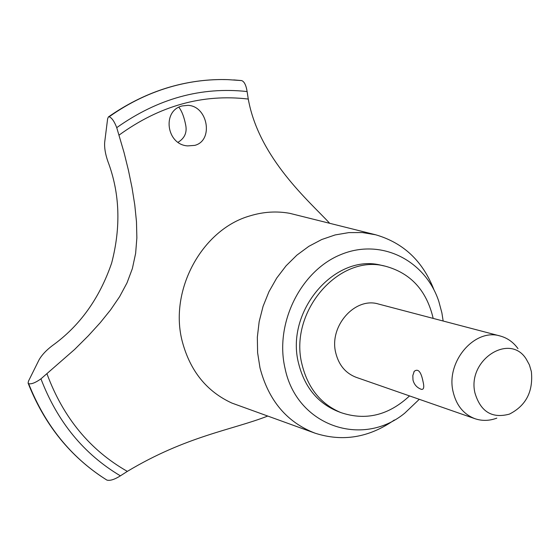 <?xml version="1.0" encoding="UTF-8"?>
<svg xmlns="http://www.w3.org/2000/svg" width="560" height="560" viewBox="0 0 560 560"><rect width="100%" height="100%" fill="white"/><g stroke="black" fill="none" stroke-linecap="round" stroke-linejoin="round"><path stroke-width="0.84" d="M433.181 318.402L433.167 318.339C426.636 290.493 410.732 273.126 385.462 266.231L381.724 265.405C335.44 252.588 284.802 311.157 298.62 363.517C304.528 386.911 317.408 402.794 337.267 411.18L340.83 412.573C365.673 420.966 388.577 415.408 409.542 395.913M385.462 266.231C339.052 253.372 288.246 312.193 302.085 364.749C308.007 388.227 320.915 404.173 340.83 412.573M434.007 289.919C422.912 261.212 403.466 242.837 375.662 234.78L362.404 232.561L348.789 232.61L335.118 234.941L321.706 239.533L308.868 246.309L296.898 255.129L286.09 265.797L276.703 278.082L268.968 291.697L263.074 306.327L259.168 321.622L257.334 337.218L257.614 352.751L259.987 367.843C268.576 400.589 286.965 422.38 315.147 433.209C342.713 442.036 369.11 437.64 394.331 420.014M443.156 321.02L441.889 312.886L438.809 301.385C425.236 260.197 381.129 237.867 340.977 254.527C300.692 270.648 274.491 323.519 285.033 368.319C296.646 425.859 362.194 448.154 404.719 413.182L419.286 399.308M375.662 234.78L289.765 213.332C276.647 210.952 263.431 211.785 250.124 215.831C202.02 229.306 168.672 290.556 182.343 341.733C190.232 371.077 206.752 391.524 231.903 403.074L315.147 433.209M227.752 79.625L221.585 79.541C205.52 79.597 189.49 81.76 173.502 86.051C150.71 92.225 129.227 102.473 109.039 116.788L109.137 116.802C111.769 117.719 114.303 121.338 116.732 127.645L124.061 152.593L128.415 170.212L132.013 187.621L134.771 204.911L136.479 221.739L136.864 237.86L135.632 253.358L132.37 268.583L127.015 282.877L119.602 296.695L110.565 309.904L100.268 322.672L88.319 335.797L74.606 349.468L40.943 378.847C35.434 382.76 31.325 384.363 28.63 383.663C45.143 425.285 70.896 457.212 105.875 479.444L106.925 480.102C110.075 480.928 114.569 479.507 120.4 475.839L127.344 471.38C186.27 436.023 232.386 429.905 267.61 416.101M329.574 223.181C310.009 201.992 258.881 158.284 248.269 99.05L247.114 91.553C246.092 85.176 244.272 81.522 241.64 80.584L227.808 79.632C209.727 79.079 191.66 81.221 173.6 86.058C150.815 92.232 129.325 102.48 109.137 116.802M28.63 383.663L28.091 383.11L28.483 381.129L38.969 360.01C41.636 355.194 46.067 350.42 52.276 345.695C79.695 326.032 99.484 298.501 111.636 263.109C121.086 226.898 119.833 192.997 107.877 161.399C105.315 154.014 104.258 147.588 104.699 142.121L107.618 118.811L108.381 116.956L109.039 116.788M182.245 105.931L187.957 105.343C207.942 106.064 213.843 140.651 194.726 145.383L187.684 145.901C166.313 144.697 161.868 110.565 182.245 105.931M178.122 142.24C184.737 138.173 187.243 132.349 185.64 124.768C184.149 117.334 182.098 111.776 179.494 108.094L178.857 107.254M496.818 418.131C489.391 420.91 482.125 421.106 475.006 418.712L356.209 377.342C345.611 373.282 338.786 365.113 335.741 352.828C328.867 326.165 355.089 296.618 378.56 304.052L500.227 336.014C507.465 338.002 513.394 342.223 518 348.67M475.006 418.712C463.519 414.309 456.197 405.209 453.026 391.426C445.858 361.487 474.817 327.894 500.227 336.014M413.868 372.029L414.225 371.322C418.131 368.312 421.064 371.721 423.031 381.556C424.368 387.135 423.815 389.739 421.386 389.354L421.372 389.347M531.363 371.56L529.403 364.889L526.197 359.023C509.698 332.388 466.991 360.066 474.95 392.952C480.557 411.726 492.037 418.782 509.397 414.12C526.015 405.692 533.337 391.51 531.363 371.56M28.546 383.614C44.121 423.045 68.159 453.852 100.66 476.042L105.826 479.416M47.026 373.975C63.259 417.69 90.027 450.163 127.344 471.38M247.114 91.553C201.222 86.555 157.759 98.581 116.732 127.645M248.269 99.05C202.678 93.702 159.628 105.707 119.105 135.072M40.943 378.847C57.407 421.841 83.895 454.167 120.4 475.839M414.225 371.322L412.825 375.55L412.986 380.002C414.141 384.594 416.941 387.716 421.386 389.354M108.381 116.956C143.689 92.323 181.419 79.856 221.585 79.541M241.64 80.584L233.758 79.912M28.091 383.11C43.701 422.667 67.886 453.642 100.66 476.042"/></g></svg>
